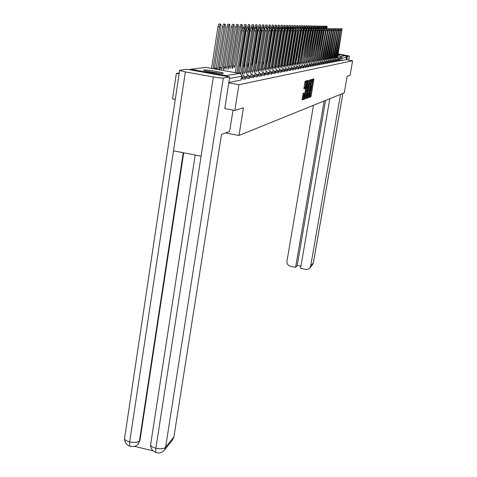 <?xml version="1.0" encoding="UTF-8"?>
<svg xmlns="http://www.w3.org/2000/svg" width="477" height="477" viewBox="0 0 477 477"><rect width="100%" height="100%" fill="white"/><g stroke="black" fill="none" stroke-linecap="round" stroke-linejoin="round"><path stroke-width="0.72" d="M309.293 96.783L309.287 97.374L310.867 96.819L311.165 95.871L313.908 78.902L312.346 79.313L312.137 79.975L312.435 80.583L312.089 84.638L310.712 88.388L310.903 91.656L309.293 96.783M337.794 55.028L339.26 55.082L337.853 54.688M223.105 73.44L223.248 73.142C221.978 72.14 206.07 69.541 203.882 69.982L203.715 70.298C205.044 71.311 221.149 73.917 223.105 73.44M303.211 93.331L302.06 99.902L303.986 99.258L304.302 98.274L307.116 80.696L305.256 81.191L304.94 82.169L303.974 88.788L304.779 88.549L306.508 82.181L304.559 95.501L303.616 98.077L304.058 93.093L303.211 93.331M352.616 60.788L350.064 75.372L347.173 76.254L344.275 92.836L239.001 135.474L243.419 107.808L234.821 110.425L238.899 84.721L352.616 60.788L346.195 59.667L346.594 57.395L342.033 58.212L337.555 57.508M306.997 97.332L306.997 98.19L308.786 97.552L309.09 96.598L311.857 79.444L310.086 79.915L309.776 80.869L306.997 97.332M306.419 98.393L304.576 99.043L304.576 98.179L307.391 81.513L307.701 80.541L308.518 80.357L307.343 87.953L307.307 88.805L307.856 88.662L309.585 80.064L306.729 97.427L306.419 98.393L304.523 98.572M175.28 99.395L172.549 98.888L176.353 73.398L179.233 73.005M309.352 55.463L308.965 55.517M285.932 58.623L285.532 58.677M283.266 58.981L282.593 59.076M280.309 59.381L279.826 59.446M255.946 62.666L255.547 62.72M252.476 63.131L251.689 63.238M248.911 63.614L247.76 63.769M244.928 64.151L244.033 64.27M240.754 64.711L240.193 64.789M233.551 65.683L232.162 65.874M229.413 66.243L227.952 66.44M225.144 66.816L223.612 67.024M220.738 67.412L219.128 67.627M216.194 68.026L214.501 68.253M227.851 76.624L226.259 75.64L190.812 69.26L189.029 69.63M179.102 73.893L176.353 73.398M234.821 110.425L224.691 108.547M238.899 84.721L228.721 82.879M337.907 54.372L345.396 55.672L346.594 57.395M245.464 77.96L245.261 79.236L241.201 78.777M249.584 77.179L249.382 78.437L245.458 77.995M253.573 76.427L253.376 77.662L249.572 77.238M257.437 75.694L257.24 76.916L253.561 76.499M261.181 74.984L260.985 76.189L257.419 75.789M264.813 74.299L264.622 75.485L261.163 75.098M268.336 73.631L268.146 74.806L264.795 74.424M271.753 72.981L271.562 74.144L268.312 73.774M275.074 72.355L274.883 73.5L271.729 73.136M278.294 71.747L278.109 72.874L275.044 72.522M281.43 71.151L281.245 72.265L278.264 71.926M284.477 70.572L284.292 71.675L281.394 71.341M287.434 70.012L287.255 71.097L284.441 70.781M290.314 69.469L290.141 70.542L287.398 70.226M293.122 68.938L292.944 69.994L290.278 69.69M295.853 68.42L295.674 69.469L293.081 69.171M298.513 67.919L298.34 68.95L295.812 68.658M301.1 67.424L300.927 68.449L298.471 68.163M303.622 66.947L303.455 67.955L301.059 67.68M306.085 66.482L305.918 67.478L303.581 67.209M308.488 66.029L308.321 67.013L306.043 66.75M310.831 65.582L310.664 66.559L308.44 66.303M310.885 65.886L311.052 64.902L313.115 65.134L312.954 66.112L310.783 65.868M313.145 65.45L313.311 64.484L315.351 64.711L315.184 65.683L313.067 65.438M315.351 65.033L315.518 64.073L317.527 64.3L317.366 65.26L315.297 65.021M319.65 63.912L319.495 64.848L317.473 64.616M321.731 63.519L321.57 64.443L319.602 64.216M239.001 135.474L225.615 132.94M321.677 63.823L323.603 64.049L323.758 63.137M323.704 63.447L325.588 63.662L325.743 62.761M325.69 63.071L327.532 63.286L327.687 62.392M327.633 62.708L329.434 62.916L329.583 62.034M329.529 62.35L331.288 62.553L331.443 61.682L329.577 61.444M331.384 62.004L333.107 62.201L333.256 61.336M333.202 61.664L334.89 61.855L335.033 61.002L333.25 60.776M334.979 61.324L336.631 61.515L336.774 60.668M336.72 61.002L338.336 61.187L338.479 60.346L336.774 60.132M338.426 60.68L340.006 60.865L340.149 60.03M228.781 82.497L240.974 80.047M346.195 59.667L341.627 60.555L340.089 60.364M309.275 96.897L309.967 96.652L310.271 95.71L313.055 79.128M310.855 80.649L310.998 79.671M306.944 97.719L307.88 97.391L308.208 96.306M308.84 96.348L311.475 80.762L310.288 83.863L308.625 93.689L308.506 96.366L308.84 96.348M310.581 80.601L311.475 80.762M307.784 96.235L307.713 93.522L309.37 83.702L310.563 80.601M306.443 88.65L307.605 80.685M307.236 88.794L307.063 89.843M305.829 97.135L306.729 97.427M306.168 94.923L306.067 97.183L306.991 94.643L307.677 89.968L307.122 90.111L306.168 94.923L305.244 94.756L305.286 97.04M306.741 89.789L307.641 89.95M305.244 94.756L305.888 90.916L306.198 89.944L306.717 89.783M305.501 98.226L305.811 97.26M302.829 97.934L303.133 93.432M306.365 82.157L305.572 82.014L304.636 84.572L305.572 84.745M303.927 88.275L304.636 84.572M306.067 82.104L306.246 80.929M302.042 99.443L303.056 99.085L303.384 98.029M322.005 54.324L321.754 54.819M326.93 28.584L327.097 26.283L326.501 28.024L322.023 54.318M325.392 28.644L326.125 26.122L327.031 26.277M337.495 58.003L342.104 28.829L336.619 57.848M335.814 58.301L340.548 30.409L341.127 28.662L342.051 28.823M336.989 56.924L336.011 56.757M325.129 28.602L325.296 26.253L324.479 29.24M320.103 54.622L319.787 55.505M323.567 28.662L324.318 26.086L325.236 26.241M317.742 54.742L318.058 54.795L317.742 54.748M323.287 28.62L323.466 26.211L322.75 28.554M321.707 28.686L322.47 26.044L323.394 26.205M313.49 105.304L286.951 261.229C286.778 263.787 287.935 265.456 290.415 266.232L295.603 267.311L324.157 100.981M348.675 60.102L349.379 56.053L347.429 56.393L346.839 59.78M349.379 56.053L337.99 53.877M346.284 56.197L347.429 56.393M329.804 98.697L300.552 268.336L306.097 269.481L308.16 269.225L309.817 268.014L310.664 266.148L313.359 262.785L342.874 93.403M325.576 100.408L297.213 265.433L300.921 266.202M297.213 265.433L295.603 267.311M340.548 94.345L310.664 266.148M233.014 110.092L229.634 131.431L221.489 134.49L173.932 436.854L172.269 440.289M185.368 71.914L173.485 150.839L201.085 156.182L213.344 76.964L185.368 71.914L179.608 70.495L179.757 70.202L187.062 69.278L229.652 76.952L224.774 108.565M213.344 76.964C218.305 77.817 221.626 78.18 223.302 78.061L229.652 76.952M134.472 446.341L153.206 450.878M183.705 152.819L139.976 440.325L138.121 444.015M150.762 443.795L150.565 445.059C151.137 446.406 152.908 447.468 155.884 448.255L155.74 452.417L156.957 452.768M124.676 437.546L124.479 438.87C125.069 440.158 126.799 441.171 129.672 441.923L129.583 446.09L130.871 446.454M206.917 71.252L219.855 73.327M220.768 73.404L206.022 71.043M334.097 58.605L338.885 30.415L339.475 28.656L340.399 28.811M335.808 57.121L340.459 28.823L334.92 58.146M335.289 57.204L334.305 57.037M332.344 57.699L337.185 30.421L337.782 28.644L338.718 28.799M334.091 57.407L338.783 28.811L333.184 58.444M315.613 54.968L315.953 55.028L315.613 54.974M321.409 28.632L321.587 26.175L320.866 28.542M314.707 62.034L319.96 27.797L320.586 26.008L321.516 26.163M313.443 55.207L313.8 55.266L313.443 55.213M319.489 28.656L319.673 26.14L318.934 28.56M317.718 29.568L318.66 25.967L319.602 26.128M311.165 55.755L311.594 55.511L316.042 27.755L316.692 25.925L317.64 26.086M317.527 28.674L317.718 26.098L316.961 28.578M332.344 58.915L337.066 28.799L331.408 58.749M330.561 58.003L335.45 30.427L336.058 28.632L337 28.793M331.789 57.789L330.788 57.616M330.549 59.231L335.313 28.793L329.595 59.065M328.719 59.553L333.679 30.433L334.294 28.62L335.248 28.781M329.989 58.093L328.969 57.914M328.748 58.325L333.518 28.781L327.741 59.381M326.846 59.881L331.867 30.445L332.493 28.608L333.453 28.769M328.14 58.397L327.115 58.218L328.122 58.403M308.983 56.358L309.34 55.761M311.004 57.115L311.076 56.28M315.506 28.811L315.72 26.062L314.945 28.596M309.305 55.755L314.021 27.732L314.683 25.883L315.643 26.05M326.876 58.635L331.688 28.769L325.851 59.708M324.938 60.221L330.012 30.45L330.65 28.596L331.616 28.757M326.256 58.713L325.219 58.534M308.923 57.425L313.616 27.893L313.675 26.02L312.882 28.614M306.86 56.685L306.967 56.364M311.791 28.703L312.626 25.841L313.592 26.008M324.962 58.957L329.816 28.763L323.919 60.042M322.983 60.567L328.122 30.456L328.766 28.584L329.744 28.751M324.33 59.035L323.281 58.85M306.866 56.984L311.529 27.869L311.582 25.979L310.777 28.638M309.716 28.441L310.527 25.8L311.499 25.967M323.007 59.285L327.908 28.751L321.939 60.388M321.027 59.661L326.185 30.462L326.84 28.572L327.83 28.739M304.582 56.727L309.394 27.851L309.448 25.937L308.595 28.823M307.546 28.477L308.38 25.752L309.358 25.919M320.985 60.925L325.946 28.739L319.918 60.734M318.988 60.019L324.205 30.474L324.873 28.554L325.869 28.727M320.341 59.697L319.274 59.512L320.323 59.703M301.637 57.127L306.556 27.821L307.266 25.895L307.063 28.698M305.328 28.501L306.18 25.71L307.17 25.877M318.94 61.283L323.949 28.727L323.269 30.665L317.849 61.092M316.901 60.394L322.178 30.48L322.857 28.542L323.865 28.715M318.284 60.042L317.199 59.852M304.881 28.393L305.024 25.847L304.308 27.797L298.996 58.122M303.062 28.525L303.932 25.663L304.934 25.836M316.847 61.658L321.897 28.715L321.206 30.677L315.726 61.461M314.766 60.776L320.109 30.492L320.8 28.531L321.814 28.703M313.783 79.742L313.878 78.914M296.986 57.777L296.533 57.699L297.01 57.771L296.533 58.85M302.579 28.441L302.74 25.806L302.007 27.773L297.01 57.771M300.737 28.548L301.631 25.615L302.639 25.788M312.578 61.169L317.986 30.498L318.69 28.519L319.715 28.692M319.805 28.703L319.101 30.689L313.562 61.831M314.015 60.752L312.906 60.555M293.886 57.979L294.452 58.081L293.88 57.985M300.236 28.465L300.397 25.758L299.478 28.787M294.416 58.301L294.118 59.196M298.363 28.548L299.276 25.567L300.289 25.74M312.513 62.421L317.658 28.698L316.943 30.701L311.344 62.219M310.336 61.575L315.816 30.504L316.531 28.501L317.563 28.68M291.161 58.272L291.763 58.379L291.161 58.277M297.827 28.489L297.994 25.71L297.135 28.334M295.859 29.014L296.861 25.519L297.887 25.692M310.271 62.821L315.458 28.686L314.731 30.713L309.072 62.612M308.047 61.998L313.592 30.516L314.319 28.489L315.363 28.668M309.543 61.497L308.404 61.3M288.352 58.677L289.002 58.683M295.364 28.513L295.537 25.663L294.649 28.387M289.002 58.695L288.454 58.593L293.617 27.505L294.392 25.466L295.424 25.645M307.975 63.232L313.204 28.674L312.465 30.725L306.741 63.012M305.691 62.427L311.308 30.528L312.053 28.477L313.103 28.656M307.224 61.885L306.073 61.682M285.878 58.945L291.071 27.481L291.858 25.418L292.902 25.597M284.584 66.404L285.157 65.122L290.857 30.606L291.733 28.346L292.86 28.542L293.015 25.615L292.109 28.411M285.359 60.084L285.854 58.951M305.62 63.65L310.897 28.656L310.139 30.737L304.356 63.423M303.283 62.875L308.977 30.534L309.734 28.459L310.795 28.638M303.664 62.082L304.821 62.284L303.688 62.076M283.213 59.309L288.46 27.451L289.265 25.364L290.314 25.543M285.276 60.919L285.347 59.804M290.231 28.727L290.439 25.561L289.503 28.441M282.688 60.466L283.189 59.315M303.205 64.079L308.536 28.644L307.76 30.749L301.911 63.846M300.814 63.334L306.58 30.546L307.355 28.447L308.422 28.626M302.412 62.684L301.237 62.481L302.388 62.69M282.587 61.318L282.473 59.78L287.762 27.63L287.792 25.514L286.832 28.465M279.945 60.853L280.196 60.048M285.598 28.554L286.605 25.311L287.667 25.49M300.731 64.514L300.659 62.976L306.109 28.632L305.322 30.761L299.407 64.282M298.28 63.811L304.123 30.552L304.916 28.429L305.995 28.614M299.914 63.101L298.727 62.892M279.826 61.73L279.707 60.162L285.049 27.606L285.079 25.46L284.095 28.489L282.927 28.298L281.99 30.641L276.1 66.613L275.491 67.961M282.897 28.256L283.875 25.257L284.942 25.436M298.197 64.967L298.119 63.399L303.622 28.62L302.817 30.772L297.356 63.53L296.831 64.729M295.68 64.306L301.607 30.564L302.412 28.417L303.503 28.602M297.356 63.53L296.151 63.316M277.048 60.817L282.271 27.577L282.295 25.406L281.245 28.739M280.065 28.316L281.078 25.198L282.151 25.382M295.597 65.432L295.513 63.835L301.07 28.608L300.254 30.784L294.726 63.966L294.196 65.182M293.015 64.812L293.51 63.751L299.025 30.576L299.848 28.399L300.945 28.584M294.726 63.966L293.51 63.751M279.075 29.634L279.433 25.347L278.562 27.541L273.088 61.074M277.161 28.346L278.204 25.138L279.289 25.323M292.926 65.904L292.836 64.282L298.453 28.596L297.612 30.796L292.031 64.413L291.489 65.653M290.272 65.343L290.797 64.198L296.372 30.588L297.213 28.381L298.322 28.572M292.031 64.413L290.797 64.198M270.054 61.491L269.743 61.438L270.077 61.491L269.583 62.409M276.356 28.328L276.499 25.293L275.611 27.511L270.077 61.491M274.186 28.381L275.253 25.078L276.35 25.269M290.183 66.392L290.088 64.741L295.716 30.808L295.764 28.578L294.911 30.814L289.265 64.878L288.71 66.136M287.458 65.898L288.019 64.657L293.653 30.594L294.506 28.364L295.627 28.554M289.265 64.878L288.019 64.657M266.959 61.921L266.339 61.807L266.989 61.915L266.393 63.185M265.588 69.654L266.249 68.235L272.343 30.683L273.482 27.487L273.488 25.233L272.576 27.481L266.989 61.915M271.127 28.417L272.224 25.019L273.333 25.209M287.369 66.893L287.273 65.206L292.956 30.82L293.003 28.566L292.127 30.826L286.427 65.349L285.854 66.625M286.427 65.349L285.157 65.122M263.811 62.356L262.839 62.189L263.811 62.35M270.256 28.268L270.393 25.174L269.463 27.451L268.968 30.516M263.781 62.356L263.203 63.644M267.961 28.584L269.111 24.953L270.226 25.144M284.483 67.412L284.375 65.689L290.123 30.838L290.165 28.548L289.271 30.838L283.505 65.838L282.921 67.138M281.639 66.905L282.223 65.605L287.983 30.617L288.877 28.334L290.016 28.525M283.505 65.838L282.223 65.605M259.255 62.576L260.257 62.749L259.226 62.576L264.962 27.195L265.916 24.893L267.042 25.084M267.072 28.304L267.215 25.114L266.112 28.352M260.156 63.352L259.923 64.115M281.513 67.943L281.4 66.184L287.214 30.85L287.249 28.537L286.337 30.856L280.506 66.333L279.91 67.656M278.604 67.424L279.206 66.106L285.025 30.629L285.944 28.316L287.088 28.507M280.506 66.333L279.206 66.106M255.887 63.036L256.59 63.161L255.851 63.036L261.652 27.159L262.63 24.828L263.763 25.019M263.799 28.334L263.948 25.048L262.851 28.131M255.338 64.019L255.851 63.036M278.455 68.485L278.335 66.697L284.214 30.868L284.25 28.525L283.32 30.874L277.417 66.852L276.809 68.193M277.417 66.852L276.1 66.613M252.416 63.507L252.81 63.578L252.387 63.513L258.248 27.123L259.25 24.756L260.388 24.953M260.43 28.346L260.585 24.983L259.446 28.203M251.761 64.866L252.387 63.513M275.318 69.046L275.193 67.221L281.138 30.88L281.168 28.507L280.214 30.886L274.245 67.376L273.619 68.748M272.284 68.509L272.91 67.138L278.866 30.659L279.826 28.274L280.995 28.477M274.245 67.376L272.91 67.138M248.851 63.996L254.742 27.082L255.773 24.691L256.918 24.887M251.433 65.957L251.492 64.455M256.93 28.62L257.121 24.917L255.952 28.238M248.177 65.373L248.815 63.996M272.087 69.624L271.956 67.758L277.972 30.898L277.996 28.489L277.018 30.904L270.984 67.919L270.34 69.314M268.986 69.076L269.624 67.68L275.652 30.671L276.636 28.256L277.811 28.459M270.984 67.919L269.624 67.68M247.819 66.494L247.635 64.586L253.579 27.29L253.561 24.852L252.351 28.28M244.486 65.904L244.802 64.932M250.932 28.358L252.19 24.619L253.347 24.816M268.766 70.22L268.623 68.312L274.71 30.916L274.728 28.477L273.726 30.922L267.621 68.479L266.965 69.898M267.621 68.479L266.249 68.235M244.099 67.048L243.902 65.099L249.918 27.255L249.894 24.78L248.66 28.262M247.265 28.012L248.505 24.542L249.668 24.744M265.343 70.834L265.194 68.885L271.347 30.933L271.365 28.459L270.34 30.939L264.163 69.058L263.489 70.501M262.094 70.256L262.767 68.807L268.939 30.695L269.97 28.221L271.163 28.423M264.163 69.058L262.767 68.807M240.271 67.621L240.062 65.629L246.15 27.213L246.12 24.709L244.79 28.632M243.419 28.125L244.707 24.47L245.882 24.667M261.813 71.467L261.658 69.475L267.889 30.951L267.901 28.441L266.846 30.957L260.597 69.654L259.905 71.127M258.486 70.87L259.184 69.398L265.427 30.713L266.482 28.203L267.686 28.405M260.597 69.654L259.184 69.398M232.74 67.573L233.45 66.094L234.917 66.339L234.171 67.829M236.288 66.261L242.262 27.177L242.227 24.637L241.094 27.165L234.917 66.339M233.492 66.088L239.657 26.921L240.796 24.393L241.976 24.595M258.182 72.116L258.015 70.083L264.324 30.969L264.33 28.429L263.25 30.975L256.924 70.262L256.215 71.765M254.778 71.508L255.487 70.006L261.801 30.725L262.887 28.179L264.103 28.387M256.924 70.262L255.487 70.006M228.584 68.169L229.348 66.649L230.796 66.911L230.033 68.426M232.251 68.825L232.025 66.738L238.25 27.135L238.208 24.56L237.045 27.123L230.796 66.911M229.348 66.649L235.59 26.873L236.759 24.309L237.945 24.518M254.438 72.79L254.265 70.709L260.645 30.987L260.651 28.411L259.536 30.993L253.132 70.894L252.405 72.426M250.944 72.164L251.677 70.638L258.069 30.743L259.184 28.161L260.406 28.37M253.132 70.894L251.677 70.638M224.291 68.777L225.037 67.239L226.551 67.495L225.764 69.04M228.054 69.451L227.815 67.323L234.118 27.094L234.07 24.482L232.871 27.082L226.551 67.495M225.078 67.233L231.393 26.825L232.597 24.232L233.79 24.434M250.574 73.482L250.389 71.353L256.847 31.005L256.847 28.393L255.708 31.011L249.227 71.544L248.475 73.106M246.997 72.844L247.748 71.282L254.217 30.755L255.362 28.137L256.59 28.352M249.227 71.544L247.748 71.282M219.861 69.409L220.63 67.841L222.163 68.098L221.358 69.678M223.725 70.101L223.474 67.919L229.848 27.052L229.795 24.405C229.359 24.136 228.954 25.013 228.566 27.04L222.163 68.098M220.672 67.835L227.064 26.778C227.451 24.756 227.863 23.874 228.298 24.148L229.497 24.351M246.585 74.197L246.394 72.021L252.929 31.029L252.923 28.376C252.53 28.113 252.142 29.002 251.755 31.035L245.19 72.218L244.421 73.81M242.918 73.541L243.687 71.949L250.24 30.772C250.628 28.739 251.021 27.857 251.415 28.119L252.655 28.328M245.19 72.218L243.687 71.949M215.598 69.111L216.081 68.461L217.637 68.724L217.113 69.386M219.348 69.785L218.991 68.539L225.442 27.01L225.382 24.321C224.935 24.035 224.512 24.923 224.118 26.992L217.637 68.724M216.123 68.455L222.592 26.73C222.986 24.661 223.409 23.772 223.862 24.059L225.066 24.267M242.471 74.943L242.268 72.707L248.887 31.047L248.875 28.358C248.469 28.077 248.064 28.978 247.67 31.053L241.022 72.915L240.456 73.768M239.001 73.309L239.496 72.641L246.132 30.79C246.531 28.715 246.931 27.815 247.342 28.095L248.589 28.31M241.022 72.915L239.496 72.641M214.4 68.897L220.893 26.962L220.821 24.238C220.356 23.933 219.921 24.834 219.521 26.95L213.07 68.658M211.532 68.384L217.971 26.682C218.377 24.566 218.812 23.665 219.277 23.969L220.487 24.178M235.28 72.641L241.887 30.808C242.292 28.686 242.71 27.773 243.133 28.071L244.385 28.286M238.047 73.136L244.707 31.071L244.689 28.34C244.266 28.042 243.854 28.954 243.449 31.077L236.83 72.921M226.259 75.64L239.561 73.41L205.76 67.346L190.812 69.26M340.101 59.327L340.805 56.441L345.396 55.672M337.644 55.892L340.805 56.441L342.033 58.212L341.627 60.555M242.322 78.979L242.531 77.644L241.416 77.441M246.496 78.18L246.704 76.869L245.25 76.606M250.544 77.411L250.747 76.117L249.388 75.873M254.462 76.66L254.664 75.39L253.394 75.157M258.254 75.938L258.456 74.68L257.276 74.472M261.939 75.235L262.135 74.001L261.032 73.798M265.504 74.549L265.707 73.333L264.675 73.148M268.974 73.887L269.165 72.689L268.211 72.522M272.337 73.249L272.528 72.063L271.64 71.908M275.605 72.623L275.795 71.461L274.967 71.311M278.777 72.015L278.967 70.87L278.198 70.733M281.865 71.425L282.05 70.292L281.341 70.167M284.864 70.852L285.049 69.737L284.393 69.618M287.786 70.298L287.971 69.195L287.363 69.087M290.63 69.755L290.809 68.664L290.249 68.569M293.397 69.225L293.57 68.151L293.057 68.062M296.086 68.712L296.265 67.651L295.794 67.567M298.715 68.211L298.888 67.162L298.459 67.09M301.273 67.722L301.446 66.691L301.053 66.619M303.766 67.245L303.938 66.225L303.581 66.16M306.198 66.78L306.365 65.772L306.049 65.719M308.571 66.327L308.452 65.283M313.115 65.134L311.648 63.065L310.795 64.854M315.351 64.711L313.896 62.666L313.085 64.443M317.527 64.3L316.09 62.278L315.321 64.037M317.509 64.622L317.503 63.644M319.614 64.216L319.632 63.256M321.742 63.393L321.713 62.875M323.782 62.857L323.746 62.505M329.589 61.533L330.12 59.798L331.443 61.67M338.443 59.667L338.897 58.248L340.149 60.024L338.479 59.822M335.015 60.382L335.498 58.844L336.78 60.662L335.033 60.454M333.262 61.324L331.443 61.11L331.95 59.476L333.262 61.324M329.583 62.022L327.723 61.801L328.248 60.126L329.583 62.022M327.687 62.38L325.803 62.159L326.334 60.466L327.687 62.38M325.749 62.749L323.841 62.523L324.378 60.812L325.749 62.749M323.764 63.119L321.832 62.898L322.374 61.163L323.764 63.119M321.731 63.507L319.775 63.28L320.329 61.527L321.731 63.507M319.656 63.9L317.67 63.674L318.237 61.897L319.656 63.9M310.831 65.564L308.738 65.331L309.34 63.471L310.831 65.564M308.488 66.011L306.365 65.772L306.985 63.888L308.488 66.011M306.091 66.464L303.938 66.225L304.564 64.317L306.091 66.464M303.628 66.929L301.446 66.691L302.084 64.753L303.628 66.929M301.106 67.406L298.888 67.162L299.538 65.206L301.106 67.406M298.513 67.895L296.265 67.651L296.927 65.665L298.513 67.895M295.853 68.396L293.57 68.151L294.243 66.142L295.853 68.396M293.122 68.909L290.809 68.664L291.495 66.625L293.122 68.909M290.32 69.439L287.971 69.195L288.668 67.126L290.32 69.439M287.44 69.988L285.049 69.737L285.765 67.639L287.44 69.988M284.477 70.542L282.05 70.292L282.778 68.169L284.477 70.542M281.436 71.121L278.967 70.87L279.707 68.712L281.436 71.121M278.3 71.711L275.795 71.461L276.553 69.266L278.3 71.711M275.08 72.319L272.528 72.063L273.303 69.839L275.08 72.319M271.759 72.945L269.165 72.689L269.958 70.435L271.759 72.945M268.342 73.589L265.707 73.333L266.512 71.043L268.342 73.589M264.818 74.257L262.135 74.001L262.964 71.669L264.818 74.257M261.187 74.937L258.456 74.68L259.303 72.319L261.187 74.937M257.443 75.646L254.664 75.39L255.529 72.981L257.443 75.646M253.579 76.374L250.747 76.117L251.635 73.673L253.579 76.374M249.59 77.125L246.704 76.869L247.617 74.382L249.59 77.125M245.47 77.9L242.531 77.644L243.461 75.116L245.47 77.9M336.75 60.019L337.215 58.546L338.479 60.34M333.244 60.752L333.739 59.16L335.039 60.99M223.54 67.501L223.844 67.323M219.021 68.318L219.474 67.919M214.507 68.915L214.954 68.533M240.963 80.13L241.571 76.308L229.413 78.496M241.583 76.225L241.141 74.436L239.645 73.428M204.377 67.525L205.849 67.364M312.995 79.605L313.896 79.766M310.271 95.71L311.165 95.871M309.967 96.652L310.867 96.819M310.938 80.154L311.851 80.315M308.184 96.432L309.09 96.598M307.88 97.391L308.786 97.552M310.348 80.655L311.26 80.822M309.37 83.702L310.288 83.863M307.713 93.522L308.625 93.689M307.707 96.259L308.541 96.408M307.552 81.054L308.482 81.221M306.419 87.786L307.343 87.953M306.198 89.944L307.122 90.111M305.888 90.916L306.812 91.083M303.086 93.784L304.022 93.951M302.776 95.621L303.712 95.788M304.159 87.398L305.095 87.565M303.915 88.388L304.779 88.549M306.186 81.418L307.116 81.585M303.372 98.107L304.302 98.274M303.056 99.085L303.986 99.258M325.523 27.857L326.501 28.024M336.971 56.93L335.993 56.757M341.532 30.576L340.548 30.409M323.71 27.839L324.694 28.006M321.85 27.815L322.846 27.988M312.352 264.824L313.419 262.612L342.903 93.391M223.302 78.061L165.614 447.241L173.932 436.854M183.257 152.729L139.445 440.927L139.976 440.325M179.608 70.495L124.479 438.87C124.765 442.37 126.471 444.773 129.583 446.078C133.411 447.104 136.303 446.353 138.264 443.837L139.445 440.927C137.549 442.483 134.293 442.817 129.672 441.923L173.485 150.839M201.085 156.182L155.884 448.255C160.558 449.179 163.802 448.839 165.614 447.241L164.559 449.954C162.091 452.774 159.151 453.597 155.746 452.423M335.277 57.21L334.288 57.037M339.874 30.582L338.885 30.415M338.187 30.588L337.185 30.421M319.96 27.797L320.961 27.964M318.022 27.773L319.035 27.946M316.042 27.755L317.068 27.928M331.777 57.795L330.77 57.616M336.458 30.6L335.45 30.427M329.971 58.093L328.951 57.914M334.699 30.606L333.679 30.433M332.898 30.617L331.867 30.445M314.021 27.732L315.058 27.904M326.238 58.713L325.201 58.534M331.056 30.629L330.012 30.45M311.958 27.708L313.007 27.887M324.312 59.035L323.263 58.856M329.172 30.635L328.122 30.456M309.847 27.684L310.903 27.863M327.252 30.647L326.185 30.462M307.683 27.66L308.756 27.845M325.284 30.659L324.205 30.474M305.477 27.636L306.556 27.821M318.26 60.042L317.181 59.858M323.269 30.665L322.178 30.48M303.211 27.612L304.308 27.797M321.206 30.677L320.109 30.492M300.898 27.588L302.007 27.773M313.991 60.758L312.882 60.561M319.101 30.689L317.986 30.498M298.53 27.559L299.651 27.749M316.943 30.701L315.816 30.504M296.104 27.535L297.237 27.726M309.519 61.503L308.386 61.3M314.731 30.713L313.592 30.516M293.617 27.505L294.762 27.702M307.2 61.885L306.049 61.688M312.465 30.725L311.308 30.528M291.071 27.481L292.228 27.678M310.139 30.737L308.977 30.534M288.46 27.451L289.634 27.654M307.76 30.749L306.58 30.546M285.783 27.422L286.969 27.624M299.89 63.107L298.703 62.898M305.322 30.761L304.123 30.552M283.034 27.392L284.238 27.6M297.332 63.53L296.128 63.322M302.817 30.772L301.607 30.564M280.22 27.362L281.436 27.571M294.703 63.972L293.486 63.757M300.254 30.784L299.025 30.576M277.328 27.332L278.562 27.541M292.007 64.419L290.773 64.198M297.612 30.796L296.372 30.588M274.358 27.296L275.611 27.511M289.241 64.878L287.989 64.657M294.911 30.814L293.653 30.594M271.312 27.267L272.576 27.481M286.397 65.355L285.127 65.128M292.127 30.826L290.857 30.606M268.181 27.231L269.463 27.451M283.475 65.838L282.193 65.611M289.271 30.838L287.983 30.617M264.962 27.195L266.261 27.416M280.476 66.339L279.176 66.112M286.337 30.856L285.025 30.629M261.652 27.159L262.97 27.386M277.387 66.852L276.07 66.619M283.32 30.874L281.99 30.641M258.248 27.123L259.583 27.35M274.215 67.382L272.88 67.144M280.214 30.886L278.866 30.659M254.742 27.082L256.101 27.314M270.948 67.925L269.594 67.686M277.018 30.904L275.652 30.671M251.14 27.046L252.512 27.278M267.591 68.485L266.214 68.241M273.726 30.922L272.343 30.683M247.426 27.004L248.821 27.243M264.127 69.064L262.732 68.813M270.34 30.939L268.939 30.695M243.598 26.962L245.017 27.201M260.561 69.66L259.148 69.403M266.846 30.957L265.427 30.713M233.45 66.094L234.875 66.345M239.657 26.921L241.094 27.165M256.888 70.268L255.451 70.012M263.25 30.975L261.801 30.725M229.312 66.655L230.755 66.917M235.59 26.873L237.045 27.123M253.096 70.9L251.641 70.644M259.536 30.993L258.069 30.743M225.037 67.239L226.509 67.501M231.393 26.825L232.871 27.082M249.185 71.556L247.706 71.288M255.708 31.011L254.217 30.755M220.63 67.841L222.121 68.104M227.064 26.778L228.566 27.04M245.148 72.224L243.646 71.955M251.755 31.035L250.24 30.772M216.081 68.461L217.595 68.73M222.592 26.73L224.118 26.992M240.98 72.921L239.454 72.647M247.67 31.053L246.132 30.79M217.971 26.682L219.521 26.95M243.449 31.077L241.887 30.808M309.329 55.612L308.935 55.72M285.89 58.868L285.455 59.148M283.225 59.249L282.724 59.619M214.769 68.563L214.459 68.533M240.998 80.058L241.595 76.302M241.606 76.242L241.583 75.581M307.599 96.199L308.506 96.366M305.149 97.016L306.067 97.183M302.686 97.904L303.616 98.077M349.408 56.042L348.705 60.108M313.401 262.714L312.727 264.353L310.026 267.74M195.188 155.043L150.565 445.059C150.827 448.642 152.557 451.093 155.74 452.417M172.901 439.508L164.559 449.954M138.264 443.837L138.795 443.228M274.537 28.441L273.351 28.238"/></g></svg>
